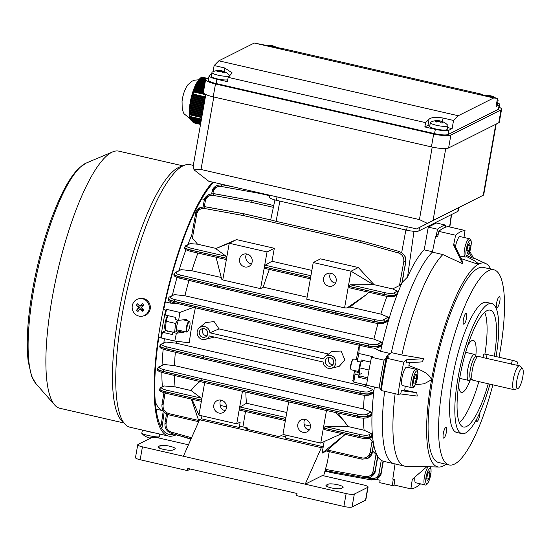 <?xml version="1.0" encoding="UTF-8"?>
<svg xmlns="http://www.w3.org/2000/svg" width="550" height="550" viewBox="0 0 550 550"><rect width="100%" height="100%" fill="white"/><g stroke="black" fill="none" stroke-linecap="round" stroke-linejoin="round"><path stroke-width="0.82" d="M163.164 410.754L163.24 410.774A111.217 27.624 -77.1 0 1 163.164 410.754A111.217 27.624 -77.1 0 1 155.244 401.562A111.217 27.624 -77.1 0 0 163.164 410.754L156.049 409.124M163.267 410.816L161.205 425.033A125.675 31.219 102.9 0 0 162.387 425.019M159.919 424.737L161.205 425.033M200.977 121.859L190.286 119.185L201.018 121.646M200.516 124.472L193.524 122.623L200.558 124.238M200.599 124.018L192.699 121.983L200.633 123.805M200.674 123.592L192.026 121.378L200.709 123.372M200.75 123.159L191.476 120.808L200.791 122.939M191.379 119.9L191.476 120.808M200.826 122.726L191.015 120.251L200.867 122.512M190.946 119.35L191.015 120.251M200.901 122.292L190.616 119.708L200.942 122.079M190.568 118.896L190.616 119.708M205.837 79.207L200.523 77.983L201.651 77.124M205.487 80.431L199.43 79.042L199.952 78.506L205.597 79.805M205.267 81.689L198.495 80.135L198.942 79.585L205.377 81.063L198.969 79.592L199.43 79.042L198.976 79.578M205.04 82.947L197.677 81.256L198.069 80.692L205.15 82.314M196.989 82.39L197.299 81.826L204.93 83.573L197.347 81.819L196.948 82.397L204.82 84.205M204.6 85.463L196.288 83.552L196.604 82.974L204.71 84.831M204.38 86.714L195.683 84.721L195.979 84.136L204.49 86.089L196.027 84.074A20.371 5.06 102.9 0 0 195.992 84.143L196.034 84.129M204.153 87.972L195.14 85.91L195.408 85.312L204.263 87.347M203.933 89.231L194.666 87.106L194.893 86.508L204.043 88.605M194.452 87.711L203.823 89.863L194.356 87.67L194.267 88.323L203.713 90.489M203.493 91.747L193.964 89.561L194.102 88.942L203.603 91.114M205.274 97.508L192.844 94.655L193.786 91.486L204.799 94.009M204.978 99.199L192.074 96.236L192.431 95.439L205.123 98.354M204.676 100.884L191.455 97.852L191.744 97.041L204.827 100.038M204.38 102.575L190.96 99.495L191.194 98.67L204.531 101.729M204.084 104.259L190.548 101.159L190.747 100.327L204.229 103.421M203.782 105.951L190.211 102.836L190.369 101.998L203.933 105.105M203.486 107.642L189.929 104.527L190.059 103.682L203.637 106.796M203.191 109.326L189.709 106.233L189.812 105.38L203.335 108.488M202.888 111.017L189.551 107.958L189.619 107.092L203.039 110.172M202.593 112.709L189.468 109.698L189.496 108.824L202.744 111.863M202.297 114.393L189.489 111.458L189.461 110.571L202.441 113.547M201.438 119.274L189.846 116.614L189.784 114.159L201.85 116.93M201.362 119.708L189.661 117.019L201.396 119.488M201.286 120.134L189.626 117.239L201.321 119.921M189.537 116.779L189.716 117.934L201.245 120.354M189.716 117.934L201.204 120.567M201.128 121L189.798 118.174L201.169 120.787M201.053 121.433L190.004 118.669L201.094 121.213M201.994 116.084L189.64 113.252L189.544 112.351L202.146 115.239M203.589 93.081L193.799 90.833L193.861 90.193L203.376 92.373M200.317 78.162L201.706 77.062L207.371 78.361M189.53 116.909C188.822 114.613 189.152 109.216 190.52 100.719A20.02 4.971 -77.1 0 1 191.558 96.195A20.02 4.971 -77.1 0 1 194.226 88M190.238 118.415L190.286 119.185M189.949 117.782L190.004 118.669L183.906 113.651L182.215 109.347L182.05 101.159L182.875 96.504L184.119 92.125L186.202 87.326L188.038 84.569L192.273 81.077L194.583 80.176L198.763 79.798M189.716 117.274L189.798 118.174M189.633 117.466L189.482 116.545L189.633 117.466M189.661 117.019L189.441 116.084L189.626 117.239M189.846 116.614L189.537 115.658L189.729 116.813M189.64 113.252L189.784 114.159M189.489 111.458L189.544 112.351M189.468 109.698L189.461 110.571M189.551 107.958L189.496 108.824M189.709 106.233L189.667 105.978A20.371 5.06 102.9 0 0 189.661 106.033L189.619 107.092M189.929 104.527L189.894 104.308A20.371 5.06 102.9 0 0 189.778 105.146L189.812 105.38M190.211 102.836L190.176 102.603A20.371 5.06 102.9 0 0 190.032 103.462L190.059 103.682M190.548 101.159L190.341 101.688A20.371 5.06 102.9 0 0 190.327 101.743L190.369 101.998M190.96 99.495L190.747 100.327M191.455 97.852L191.194 98.67M192.074 96.236L191.744 97.041M192.844 94.655L192.548 94.339L192.431 95.439M193.799 90.833L193.242 91.994L193.786 91.486M193.964 89.561L193.414 90.729L193.861 90.193M194.267 88.323L194.102 88.942M194.666 87.106L194.356 87.67M194.597 87.072L194.858 86.474A20.371 5.06 102.9 0 0 194.844 86.515L194.597 87.072L194.893 86.508M195.683 84.721L195.442 85.216L195.683 84.721M195.738 84.631L195.979 84.136L195.738 84.631M196.288 83.552L196.027 84.074L196.288 83.552M196.322 83.538L196.604 82.974L196.322 83.538M204.71 84.817L196.646 82.968L196.948 82.397L196.343 83.511M197.677 81.256L197.347 81.819L197.677 81.256M197.718 81.249L198.11 80.685L205.157 82.301M198.495 80.135L198.11 80.685L198.495 80.135M198.529 80.128L198.942 79.585L198.529 80.128M199.458 79.035L199.952 78.506L199.458 79.035M205.597 79.784L199.98 78.499L200.523 77.983L199.966 78.513M189.564 106.838L203.081 109.931M189.778 105.146L189.908 104.445M189.798 105.132L203.376 108.247M190.032 103.462L190.183 102.713M190.066 103.434L203.679 106.556M203.974 104.871L190.341 101.688M189.489 113.843L201.891 116.689M189.344 112.056L202.187 114.998M189.331 110.296L202.489 113.314M189.413 108.556L202.785 111.623M190.678 100.059L204.27 103.18M191.091 98.395L204.572 101.489M191.579 96.752L204.868 99.804M192.191 95.136L205.164 98.113M194.858 86.481L204.05 88.584M195.442 85.305L204.27 87.326M193.311 91.355L204.751 93.981M193.552 90.104L203.383 92.359M193.909 88.88L203.603 91.101M178.386 331.87A8.064 2.001 -77.1 0 1 177.244 323.902A8.064 2.001 -77.1 0 1 178.358 320.272M167.716 331.327L165.309 330.392L166.176 321.276L175.526 323.421L174.659 332.537M173.271 332.221L165.296 330.433L164.89 328.776A8.064 2.001 -77.1 0 1 165.488 321.2A8.064 2.001 -77.1 0 1 167.537 315.556M177.65 320.107L175.526 323.421M166.176 321.276L167.729 315.597M351.058 369.579L350.762 369.071A5.115 1.272 -77.1 0 1 350.769 364.877A5.115 1.272 -77.1 0 1 352.44 360.037A5.115 1.272 -77.1 0 1 352.969 359.432L353.457 359.102A5.562 1.382 102.9 0 0 352.88 359.755A5.562 1.382 102.9 0 0 351.072 365.021A5.562 1.382 102.9 0 0 351.058 369.579A5.562 1.382 102.9 0 0 351.361 369.841L358.765 371.539M411.764 387.688L402.572 385.584A9.453 2.351 -77.1 0 1 401.878 378.565A9.453 2.351 -77.1 0 1 405.158 368.438A9.453 2.351 -77.1 0 1 406.801 367.152L415.986 369.263A9.453 2.351 -77.1 0 0 414.342 370.549A9.453 2.351 -77.1 0 0 411.07 380.669A9.453 2.351 -77.1 0 0 411.764 387.688C412.796 387.977 413.751 387.413 414.638 385.997C417.718 380.951 419.499 368.913 415.986 369.263M416.508 378.709L414.934 383.089L413.614 383.158L413.868 378.847L415.442 374.467L416.763 374.399L416.508 378.709L414.116 378.159M357.184 359.769L353.849 358.999A5.562 1.382 102.9 0 0 353.457 359.102M413.634 382.786L414.934 383.089M436.116 120.663A14.424 8.869 91.1 0 1 436.226 120.649A14.458 14.458 0 0 0 430.732 122.141A8.896 1.732 10 0 0 430.368 122.526L429.715 126.225A8.896 1.732 10 0 0 431.461 127.641A8.896 1.732 10 0 0 441.107 129.896A8.896 1.732 10 0 0 447.239 129.319L447.893 125.613A8.896 1.732 10 0 0 447.679 125.132A14.458 14.458 0 0 0 443.128 121.894A14.149 8.91 -50.3 0 0 442.468 121.646A14.424 11.027 113.6 0 0 441.554 121.296A14.424 11.027 113.6 0 0 439.835 120.938A14.424 8.869 -88.9 0 0 438.707 120.698A14.424 8.869 -88.9 0 0 437.656 120.691A14.149 10.739 66.5 0 0 436.879 120.642A14.149 10.739 66.5 0 0 436.693 120.642M430.368 122.526A8.896 1.732 10 0 0 432.114 123.936A8.896 1.732 10 0 0 444.386 126.369A8.896 1.732 10 0 0 447.893 125.613M436.226 120.649A14.424 8.869 91.1 0 1 438.288 120.911A14.424 11.027 113.6 0 0 435.428 121.509A14.149 6.153 58.5 0 1 436.583 122.017A14.424 11.027 -66.4 0 1 439.443 121.412A14.424 8.869 91.1 0 1 441.389 122.966A14.149 7.989 -31.1 0 1 442.179 122.959A14.149 7.989 -31.1 0 1 442.936 122.994A14.424 8.869 -88.9 0 0 440.99 121.447A14.424 11.027 -66.4 0 1 443.623 122.148A14.149 8.91 -50.3 0 0 443.128 121.894M440.818 122.409L440.99 121.447M438.171 121.578L438.288 120.911M439.718 121.578L439.835 120.938M496.368 104.727A8.896 1.732 10 0 0 497.441 104.122L498.094 100.423A8.896 1.732 10 0 0 497.881 99.935A14.458 14.458 0 0 0 497.31 99.364M497.021 101.021A8.896 1.732 10 0 0 498.094 100.423M492.635 97.309A14.424 8.869 -88.9 0 0 491.191 96.25A14.424 11.027 -66.4 0 1 493.824 96.958A14.149 8.91 -50.3 0 0 493.329 96.704A14.149 8.91 -50.3 0 0 492.669 96.449A14.424 11.027 113.6 0 0 491.762 96.099A14.424 11.027 113.6 0 0 490.036 95.741A14.424 8.869 -88.9 0 0 488.909 95.507A14.424 8.869 -88.9 0 0 487.864 95.494A14.149 10.739 66.5 0 0 487.087 95.446A14.149 10.739 66.5 0 0 486.894 95.446M488.51 96.36A14.424 11.027 -66.4 0 1 489.651 96.223A14.424 8.869 91.1 0 1 490.566 96.834M486.317 95.466A14.424 8.869 91.1 0 1 486.427 95.459A14.424 8.869 91.1 0 1 488.489 95.714A14.424 11.027 113.6 0 0 486.805 95.968M491.067 96.944L491.191 96.25M488.386 96.333L488.489 95.714M489.926 96.381L490.036 95.741M274.168 47.156A14.424 8.869 -88.9 0 0 272.779 46.152A14.424 11.027 -66.4 0 1 275.413 46.853A14.149 8.91 -50.3 0 0 274.918 46.606A14.149 8.91 -50.3 0 0 274.257 46.351A14.424 11.027 113.6 0 0 273.343 46.001A14.424 11.027 113.6 0 0 271.624 45.643A14.424 8.869 -88.9 0 0 270.497 45.409A14.424 8.869 -88.9 0 0 269.445 45.396A14.149 10.739 66.5 0 0 268.668 45.347A14.149 10.739 66.5 0 0 268.482 45.347M270.105 46.262A14.424 11.027 -66.4 0 1 271.232 46.124A14.424 8.869 91.1 0 1 272.126 46.709M267.905 45.368A14.424 8.869 91.1 0 1 268.015 45.361A14.424 8.869 91.1 0 1 270.077 45.616A14.424 11.027 113.6 0 0 268.393 45.87M272.663 46.826L272.779 46.152M269.974 46.227L270.077 45.616M271.507 46.282L271.624 45.643M455.421 246.812A9.453 2.351 -77.1 0 1 460.137 236.583L469.329 238.693A9.453 2.351 -77.1 0 0 466.187 243.121A9.453 2.351 -77.1 0 0 464.131 252.629A9.453 2.351 -77.1 0 0 465.101 257.118L459.793 255.901M467.466 253.22L466.854 250.772L467.913 245.761L469.583 243.196L470.202 245.644L469.143 250.656L467.466 253.22M468.277 245.197L470.202 245.644M466.984 250.161L469.143 250.656M153.663 432.651A8.896 0.969 -168.7 0 1 153.416 432.609A8.896 0.969 -168.7 0 1 144.843 430.629M159.775 434.053L159.239 436.714A8.896 0.969 -168.7 0 1 159.129 436.831A8.896 0.969 -168.7 0 1 152.666 436.349A8.896 0.969 -168.7 0 1 142.058 433.544A8.896 0.969 -168.7 0 1 141.852 433.373A8.896 0.969 -168.7 0 1 141.79 433.221L142.422 430.072M150.583 437.848A14.424 3.836 -80.4 0 0 150.624 437.896A14.424 13.819 122.7 0 0 150.961 437.924M151.023 437.938A14.149 12.499 -139 0 1 150.212 437.766A14.424 3.836 99.6 0 1 149.339 437.91A14.424 3.836 99.6 0 1 149.243 437.882A14.424 13.819 -57.3 0 1 148.026 437.525A14.424 13.819 -57.3 0 1 146.059 436.666A14.149 4.029 130.8 0 1 145.874 436.583A14.149 4.029 130.8 0 1 145.798 436.542M285.959 435.112L285.436 438.061L323.242 446.731L322.101 453.179L326.487 450.979L345.242 434.376M239.539 410.107A1.554 0.385 -77.1 0 1 239.47 410.114A1.554 0.385 -77.1 0 1 239.374 408.815L236.727 423.823L240.178 422.091L239.236 427.46L201.431 418.791L199.547 419.739L183.391 456.246L142.436 446.854L140.161 459.745A6.676 1.299 -170 0 1 135.472 457.641L137.748 444.751A6.676 1.299 10 0 0 142.436 446.854M285.67 436.734L281.016 435.669L279.139 436.618L245.534 428.911L247.417 427.962L247.184 429.289M343.874 506.467L346.149 493.577A6.676 1.299 10 0 0 354.331 494.079L352.055 506.969A6.676 1.299 -170 0 1 343.874 506.467L296.622 495.632L297 493.481L187.791 468.435L187.413 470.58L140.161 459.745M346.149 493.577L183.391 456.246M187.413 470.58L190.472 469.047M354.331 494.079L367.819 487.307A6.676 1.299 10 0 0 368.094 487.025A6.676 1.299 10 0 0 363.406 484.921L322.451 475.523L305.195 484.186L321.358 447.679L199.547 419.739M368.094 487.025L365.819 499.916A6.676 1.299 -170 0 1 365.551 500.197L367.819 487.307M352.055 506.969L365.551 500.197M329.237 451.639L327.36 462.289L323.647 475.798M239.236 427.46L241.113 426.518L247.417 427.962M323.242 446.731L321.358 447.679M137.748 444.751A6.676 1.299 10 0 1 138.016 444.462L151.511 437.69A6.676 1.299 10 0 1 159.692 438.192L188.458 444.792M342.863 487.547L340.979 488.496A7.783 1.519 -170 0 1 332.393 488.118A7.783 1.519 -170 0 1 325.964 485.457A7.783 1.519 -170 0 1 326.281 485.121L328.164 484.179A7.783 1.519 -170 0 1 336.751 484.557A7.783 1.519 -170 0 1 343.179 487.217A7.783 1.519 -170 0 1 342.863 487.547M158.269 446.586L160.153 445.638A7.783 1.519 -170 0 1 168.74 446.016A7.783 1.519 -170 0 1 175.168 448.676A7.783 1.519 -170 0 1 174.852 449.013L172.968 449.955A7.783 1.519 -170 0 1 164.381 449.577A7.783 1.519 -170 0 1 157.953 446.916A7.783 1.519 -170 0 1 158.269 446.586L158.139 447.342M429.942 124.946A11.124 2.166 10 0 0 427.976 125.366L424.841 126.94L425.597 122.643L228.181 77.358L227.425 81.661L216.927 79.248A11.124 2.166 -170 0 1 209.11 75.742A11.124 2.166 -170 0 1 209.564 75.267L211.64 74.222M447.549 127.559L452.114 128.611L453.551 120.464L458.246 115.741L493.701 97.948L497.482 98.416L496.045 106.562L499.18 104.988A11.124 2.166 10 0 0 499.634 104.514A11.124 2.166 10 0 0 497.668 102.843M452.114 128.611L448.979 130.185A11.124 2.166 -170 0 1 435.339 129.346L424.841 126.94M209.11 75.742L208.354 80.039A11.124 2.166 10 0 0 216.171 83.545L434.582 133.643A11.124 2.166 10 0 0 448.223 134.482L498.424 109.285A11.124 2.166 10 0 0 498.877 108.811L499.634 104.514M497.482 98.416L486.977 96.009L479.277 93.947L482.075 94.297L284.659 49.019L254.286 43.031L218.831 60.823L214.136 65.546L213.049 71.706M482.075 94.297L481.979 94.82M493.701 97.948L254.286 43.031M458.246 115.741L218.831 60.823M208.773 77.66L206.209 78.946A14.011 2.729 10 0 0 205.638 79.544A14.011 2.729 10 0 0 215.49 83.964L433.689 134.014A14.011 2.729 10 0 0 450.876 135.066L501.016 109.904A14.011 2.729 10 0 0 501.586 109.299A14.011 2.729 10 0 0 499.152 107.223M205.638 79.544L203.369 92.441A14.011 2.729 10 0 0 213.214 96.855L431.42 146.905A14.011 2.729 10 0 0 448.601 147.957L498.74 122.794A14.011 2.729 10 0 0 499.311 122.196L501.586 109.299M425.597 122.643L429.076 119.144C431.839 117.184 436.494 116.82 443.053 118.051L453.551 120.464M214.136 65.546L224.641 67.953L232.196 72.896L228.181 77.358M359.274 374.632L359.783 367.881L360.931 362.044M367.703 377.781L359.618 375.932M369.029 369.999L359.783 367.881M360.649 362.086A8.064 2.001 102.9 0 0 358.944 373.285M445.748 148.507L433.063 220.426L416.611 228.917L483.67 195.03L496.183 124.08M416.611 228.917L208.697 181.225L194.061 169.847L201.011 169.489L419.43 219.587L427.329 223.348M433.063 220.426L483.264 195.229L495.777 124.279M205.803 94.517L193.146 166.265L194.061 169.847M458.762 207.762L458.198 210.973A10.01 1.952 -170 0 1 457.786 211.399L418.88 230.924A10.01 1.952 -170 0 1 406.608 230.175L276.396 200.31A10.01 1.952 -170 0 1 269.363 197.154L269.706 195.222M187.144 326.446A5.115 1.272 102.9 0 0 187.584 331.643A5.115 1.272 102.9 0 0 189.606 327.058A5.115 1.272 102.9 0 0 189.798 322.004A5.115 1.272 102.9 0 0 187.144 326.446M187.584 331.643L187.096 331.973A5.562 1.382 -77.1 0 1 186.711 332.076A5.562 1.382 -77.1 0 1 186.615 326.322A5.562 1.382 -77.1 0 1 189.2 321.234A5.562 1.382 -77.1 0 1 189.502 321.496L189.798 322.004M142.512 316.154L143.529 315.947A8.896 8.566 -101.5 0 0 147.455 300.678A8.896 8.566 -101.5 0 0 139.975 298.512L138.958 298.719A8.896 8.566 -101.5 0 0 135.032 313.981A8.896 8.566 -101.5 0 0 147.139 313.438A8.896 8.566 -101.5 0 0 138.958 298.719M142.704 311.293A14.149 4.84 -53.6 0 0 143.337 310.592A14.149 4.84 -53.6 0 0 143.963 309.856A14.424 3.149 -138.9 0 1 141.267 307.539A14.424 2.317 -46.9 0 1 143.681 304.934A14.149 4.132 -134 0 0 142.271 303.614A14.424 2.317 133.1 0 0 139.858 306.219A14.424 3.149 -138.9 0 1 137.528 303.827A14.149 8.779 141.2 0 0 136.881 304.542A14.149 8.779 141.2 0 0 136.276 305.271A14.424 3.149 41.1 0 0 138.607 307.656A14.424 2.317 133.1 0 0 136.551 310.186A14.149 9.481 34.7 0 0 137.961 311.506A14.424 2.317 -46.9 0 1 140.016 308.976A14.424 3.149 41.1 0 0 142.704 311.293L142.182 309.753L141.123 308.756L140.016 308.976M139.679 309.375L138.765 308.516L139.714 307.436L138.607 307.656M139.714 307.436L136.276 305.271M138.648 306.439L139.308 305.676M142.271 303.614L140.965 305.993L139.858 306.219M141.914 304.906L142.863 305.8M142.876 308.956L142.182 309.753M138.765 308.516L136.551 310.186M217.704 70.565A14.424 8.869 91.1 0 1 217.807 70.551A14.458 14.458 0 0 0 212.321 72.043A8.896 1.732 10 0 0 211.956 72.428L211.303 76.127A8.896 1.732 10 0 0 213.049 77.543A8.896 1.732 10 0 0 227.748 79.826M211.956 72.428A8.896 1.732 10 0 0 213.702 73.838A8.896 1.732 10 0 0 225.974 76.271A8.896 1.732 10 0 0 229.481 75.515A8.896 1.732 10 0 0 229.268 75.034A14.458 14.458 0 0 0 224.709 71.796A14.149 8.91 -50.3 0 0 224.056 71.548A14.424 11.027 113.6 0 0 223.142 71.198A14.424 11.027 113.6 0 0 221.423 70.84A14.424 8.869 -88.9 0 0 220.289 70.599A14.424 8.869 -88.9 0 0 219.244 70.593A14.149 10.739 66.5 0 0 218.467 70.544A14.149 10.739 66.5 0 0 218.281 70.544M217.807 70.551A14.424 8.869 91.1 0 1 219.876 70.812A14.424 11.027 113.6 0 0 217.009 71.411A14.149 6.153 58.5 0 1 218.171 71.912A14.424 11.027 -66.4 0 1 221.031 71.314A14.424 8.869 91.1 0 1 222.977 72.868A14.149 7.989 -31.1 0 1 223.768 72.861A14.149 7.989 -31.1 0 1 224.524 72.896A14.424 8.869 -88.9 0 0 222.578 71.349A14.424 11.027 -66.4 0 1 225.211 72.05A14.149 8.91 -50.3 0 0 224.709 71.796M222.406 72.311L222.578 71.349M219.759 71.479L219.876 70.812M221.306 71.479L221.423 70.84M482.941 357.445L483.801 354.207A4.448 0.571 14.8 0 1 487.163 354.53L512.366 360.305A4.448 0.571 14.8 0 1 517.502 362.092A4.448 0.571 14.8 0 1 517.605 362.264L516.821 365.221M522.466 368.582A10.306 2.558 102.9 0 0 517.688 376.564A10.306 2.558 102.9 0 0 517.234 388.348A10.306 2.558 102.9 0 0 517.942 388.486A10.306 2.558 102.9 0 0 522.349 379.039A10.306 2.558 102.9 0 0 522.5 368.61A10.306 2.558 102.9 0 0 522.466 368.582M519.881 366.087A12.238 3.039 102.9 0 0 519.846 366.053A12.238 3.039 102.9 0 0 519.805 366.011A12.238 3.039 102.9 0 0 519.434 365.819A12.238 3.039 102.9 0 0 513.927 376.269A12.238 3.039 102.9 0 0 513.597 389.469A12.238 3.039 102.9 0 0 513.968 389.668A12.238 3.039 102.9 0 0 514.436 389.634L517.942 388.486M482.941 357.459L478.486 356.421A12.238 3.039 102.9 0 0 478.273 356.407A12.238 3.039 102.9 0 0 472.876 367.283A12.238 3.039 102.9 0 0 472.643 380.078A12.238 3.039 102.9 0 0 472.814 380.194A12.238 3.039 102.9 0 0 473.014 380.27L513.968 389.668M467.672 345.702A26.696 6.628 -77.1 0 1 473.316 340.402A26.696 6.628 -77.1 0 1 475.757 356.482A13.344 3.314 102.9 0 0 474.932 354.592A13.344 3.314 102.9 0 0 474.533 354.379A13.344 3.314 102.9 0 0 468.524 365.777A13.344 3.314 102.9 0 0 468.16 380.181A13.344 3.314 102.9 0 0 468.566 380.394A13.344 3.314 102.9 0 0 470.573 379.026A13.296 3.3 102.9 0 1 468.174 380.132A13.296 3.3 102.9 0 1 468.751 364.932A13.296 3.3 102.9 0 1 474.925 354.64A13.296 3.3 102.9 0 1 475.723 356.476M483.051 357.582L519.434 365.819M309.423 429.77L308.303 429.632C305.972 428.986 304.652 427.343 304.356 424.689A6.676 6.332 -116.6 0 1 304.081 421.272A6.676 6.332 -116.6 0 1 304.755 419.327M225.417 410.506L224.297 410.362C221.966 409.723 220.646 408.072 220.351 405.419A6.676 6.332 -116.6 0 1 220.076 402.002A6.676 6.332 -116.6 0 1 220.749 400.056M297.804 424.421A6.676 6.332 -116.6 0 0 300.327 431.028A6.676 6.332 -116.6 0 0 307.099 431.826A6.676 6.332 -116.6 0 0 310.406 427.309A6.676 6.332 -116.6 0 0 307.883 420.702A6.676 6.332 -116.6 0 0 301.111 419.897A6.676 6.332 -116.6 0 0 297.804 424.421M213.799 405.151A6.676 6.332 -116.6 0 0 216.322 411.757A6.676 6.332 -116.6 0 0 223.094 412.562A6.676 6.332 -116.6 0 0 226.401 408.038A6.676 6.332 -116.6 0 0 223.877 401.431A6.676 6.332 -116.6 0 0 217.106 400.634A6.676 6.332 -116.6 0 0 213.799 405.151M323.572 278.314A6.676 6.332 -116.6 0 0 326.088 284.921A6.676 6.332 -116.6 0 0 332.86 285.718A6.676 6.332 -116.6 0 0 336.167 281.201A6.676 6.332 -116.6 0 0 333.651 274.594A6.676 6.332 -116.6 0 0 326.879 273.79A6.676 6.332 -116.6 0 0 323.572 278.314M330.516 273.219A6.676 6.332 -116.6 0 0 329.842 275.165A6.676 6.332 -116.6 0 0 335.5 283.147M239.566 259.043A6.676 6.332 -116.6 0 0 242.083 265.65A6.676 6.332 -116.6 0 0 248.854 266.454A6.676 6.332 -116.6 0 0 252.161 261.931A6.676 6.332 -116.6 0 0 249.645 255.324A6.676 6.332 -116.6 0 0 242.873 254.526A6.676 6.332 -116.6 0 0 239.566 259.043M246.51 253.949A6.676 6.332 -116.6 0 0 245.836 255.894A6.676 6.332 -116.6 0 0 251.494 263.876M325.318 360.917A4.448 4.221 -116.6 0 0 331.512 365.853A4.448 4.221 -116.6 0 0 332.035 358.435A4.448 4.221 -116.6 0 0 325.318 360.917M329.271 357.479A4.448 4.221 -116.6 0 0 332.901 364.705M199.313 332.014A4.448 4.221 -116.6 0 0 205.508 336.951A4.448 4.221 -116.6 0 0 206.03 329.532A4.448 4.221 -116.6 0 0 199.313 332.014M203.266 328.57A4.448 4.221 -116.6 0 0 206.896 335.803M366.575 385.055L353.801 382.126L352.688 380.366L353.134 379.919A105.105 26.104 -77.1 0 1 354.461 370.556M331.251 368.308L339.185 366.348L344.919 360.023L341.076 351.024L331.684 351.484L325.401 356.647A6.676 6.332 -116.6 0 0 323.675 358.923L209.901 332.826A6.676 6.332 -116.6 0 0 206.023 327.016A6.676 6.332 -116.6 0 0 199.396 327.745A6.676 6.332 -116.6 0 0 197.849 335.816A6.676 6.332 -116.6 0 0 205.246 339.405A6.676 6.332 -116.6 0 0 209.351 335.933L323.132 362.031A6.676 6.332 -116.6 0 0 331.251 368.308A6.676 6.332 -116.6 0 0 335.177 359.04A6.676 6.332 -116.6 0 0 325.401 356.647M205.246 339.405L214.308 337.067M165.639 330.639L162.408 332.262L161.397 337.989L174.797 341.069L189.269 342.788A105.105 26.104 -77.1 0 1 189.324 342.341A105.105 26.104 -77.1 0 1 191.984 324.94A105.105 26.104 -77.1 0 1 195.394 307.766M372.776 389.503L373.828 391.435L370.315 393.442C368.356 394.164 364.842 394.027 359.762 393.023L321.083 384.574L321.716 382.841L360.388 391.291C364.581 392.116 367.482 392.219 369.098 391.607L372.776 389.503L365.276 386.554L176.261 343.2A105.105 26.104 -77.1 0 1 176.495 341.268M365.276 386.554A105.105 26.104 -77.1 0 1 365.482 384.808M161.397 337.989L160.738 337.996A133.464 33.151 -77.1 0 1 162.979 324.136A133.464 33.151 -77.1 0 1 165.667 310.062L163.267 309.512M160.738 337.996L158.331 337.439M188.114 320.987L186.45 319.461L178.661 320.341L175.141 319.536L175.519 317.384L165.44 315.074L166.451 309.341L165.667 310.062M403.288 276.347L402.132 282.459A111.217 27.624 -77.1 0 0 401.844 283.126L399.479 285.546L403.803 261.594C404.154 257.366 402.373 254.492 398.468 252.979L360.635 242.447L243.1 215.49L204.627 208.512C200.502 208.189 197.869 210.045 196.728 214.094L192.404 238.047L197.519 244.179L190.128 243.623L186.752 245.561C185.928 246.393 187.536 247.321 191.586 248.359L226.16 256.286L215.731 248.621L216.102 248.442L197.519 244.179M432.458 251.756L424.201 249.858C418.715 255.317 413.16 264.378 407.536 277.049L402.132 282.459M273.254 220.543A7.439 1.451 -170 0 1 273.171 220.516L243.794 213.785L273.254 220.543A7.439 1.451 -170 0 0 276.107 221.347L361.13 240.852L399.011 251.405L401.665 252.663L404.752 255.771L405.756 258.005L405.831 261.518M193.662 307.354L179.85 312.414L166.451 309.341M177.265 303.442L170.589 303.119L165.337 301.909M175.154 331.279L172.865 332.427L176.385 333.231L183.425 332.324L184.951 331.671M178.661 320.341L179.85 312.414M174.797 341.069L176.385 333.231M162.408 332.262L172.487 334.572L172.865 332.427M164.161 412.019L161.892 428.629M176.076 434.933A133.464 33.151 -77.1 0 1 173.958 435.449L174.137 434.129M201.733 198.832L204.483 199.458M188.877 342.788L189.324 342.341L188.451 342.691M170.589 303.119A111.217 27.624 -77.1 0 1 170.899 301.723M172.384 295.261A111.217 27.624 -77.1 0 1 177.018 277.399M179.073 270.353A111.217 27.624 -77.1 0 1 185.934 249.755M187.949 244.434A111.217 27.624 -77.1 0 1 191.744 235.153M163.508 395.416A111.217 27.624 -77.1 0 1 163.034 392.446M162.374 386.513A111.217 27.624 -77.1 0 1 161.886 372.433M162.064 365.056A111.217 27.624 -77.1 0 1 163.178 349.216M163.893 342.602A111.217 27.624 -77.1 0 1 164.374 338.676M162.03 344.107A1.554 1.471 -119.8 0 0 160.999 344.259L165.701 342.004L162.03 344.107C161.198 344.905 162.704 345.806 166.547 346.83L204.174 355.884A1.554 0.454 103.5 0 0 203.411 357.582L165.784 348.535C161.129 347.298 159.301 346.211 160.304 345.269M176.261 343.2L165.701 342.004M356.324 359.569A105.105 26.104 -77.1 0 1 359.226 345.235M328.584 354.035L219.017 328.9L214.108 321.578L205.673 322.582L199.396 327.745M353.801 382.126L354.998 374.199L354.908 370.659M356.716 359.659L357.094 358.607L357.273 361.309L358.854 353.478L359.418 344.712M358.854 353.478L372.261 356.551L371.477 357.273A133.464 33.151 -77.1 0 0 366.554 385.199L379.149 388.094L380.909 388.087M371.477 357.273L384.079 360.161A133.464 33.151 102.9 0 0 379.149 388.094M386.176 358.229L384.079 360.161M374.034 348.061L380.6 351.285L390.225 353.492M357.273 361.309L360.793 362.12L363.846 360.58M354.998 374.199L358.518 375.011L361.969 373.278M360.284 376.083L358.139 377.156L367.455 379.294M358.139 377.156L358.518 375.011M360.793 362.12L361.171 359.968L370.507 362.113M393.236 479.222L392.37 485.547L379.768 482.659L380.098 480.246L376.269 479.366M392.37 485.547A133.464 33.151 102.9 0 0 394.364 485.072M395.326 463.911A111.217 27.624 -77.1 0 1 394.178 463.746L383.68 461.34A111.217 27.624 -77.1 0 1 383.295 461.237A111.217 27.624 -77.1 0 1 383.034 461.154A111.217 27.624 -77.1 0 1 380.132 459.381A111.217 27.624 -77.1 0 1 377.836 456.514A111.217 27.624 -77.1 0 1 377.623 456.163A111.217 27.624 -77.1 0 1 373.67 444.373A111.217 27.624 -77.1 0 1 373.546 443.733A111.217 27.624 -77.1 0 1 372.501 436.026A111.217 27.624 -77.1 0 1 372.433 435.263A111.217 27.624 -77.1 0 1 372.02 414.803A111.217 27.624 -77.1 0 1 372.054 413.861A111.217 27.624 -77.1 0 1 373.711 392.411A111.217 27.624 -77.1 0 1 373.828 391.435A111.217 27.624 -77.1 0 1 374.371 386.994M394.178 463.746A111.217 27.624 -77.1 0 1 384.629 391.297A111.217 27.624 -77.1 0 0 394.178 463.746L404.683 466.152A111.217 27.624 -77.1 0 1 395.134 393.711M424.201 249.858L428.285 227.102L437.566 229.226L436.123 235.971M428.285 227.102L436.446 223.004L445.72 225.136A133.464 33.151 102.9 0 0 437.566 229.226M445.438 227.232L445.72 225.136M310.509 426.099L304.356 424.689M226.504 406.828L220.351 405.419M327.113 470.903A1.554 0.399 -79.7 0 1 327.037 470.917A1.554 0.399 -79.7 0 1 326.872 469.631L365.324 476.616C369.442 476.946 372.047 475.097 373.147 471.068L376.007 454.341L372.515 450.924M327.429 449.989L362.01 457.916C366.266 458.425 368.974 456.603 370.136 452.444L372.068 441.079L369.497 438.041M239.374 408.815L285.581 419.416L282.934 434.424L320.732 443.094L341.839 433.599M245.52 411.503L242.901 426.924M165.756 393.209L165 393.58L163.068 404.944C162.779 409.31 164.691 412.191 168.795 413.6L198.653 420.447M236.727 423.823L198.928 415.154L192.026 399.231M311.857 270.401L271.982 261.257L274.326 248.277L236.521 239.607L216.102 248.442M373.766 284.873L351.044 271.198L313.239 262.529L320.526 258.871L358.332 267.541L351.044 271.198L348.397 286.206L350.219 284.749L374.062 284.673L358.332 267.541M350.219 284.749L384.794 292.676C389.104 293.556 392.116 293.686 393.828 293.061L397.203 291.115L392.645 288.936L374.062 284.673M392.645 288.936L399.479 285.546M216.047 257.201L221.671 279.173L222.764 279.964L260.569 288.64L263.251 287.127A105.105 26.104 -77.1 0 1 269.328 269.424M221.21 277.489L191.847 270.751L181.087 269.651L176.131 272.436C175.306 273.212 176.818 274.113 180.654 275.131L218.281 284.178A1.554 0.454 103.5 0 0 217.518 285.876L179.891 276.836C175.237 275.598 173.408 274.519 174.405 273.597M388.163 317.144L388.864 319.268L384.422 321.771C382.463 322.472 378.95 322.327 373.869 321.324L335.191 312.868L335.823 311.135L374.495 319.591C378.689 320.416 381.59 320.526 383.206 319.935L388.163 317.144L380.854 314.105L349.896 307.003L366.011 294.876L368.816 292.243M348.384 286.282L384.086 294.47A1.554 0.385 102.9 0 0 384.175 295.769L349.394 287.794L348.384 286.282L344.575 307.904L347.036 307.931L349.896 307.003M344.575 307.904L306.769 299.234L310.585 277.613L264.378 267.011A1.554 0.385 102.9 0 0 264.468 268.311A1.554 0.385 102.9 0 0 264.543 268.304M307.127 297.192L263.251 287.127M191.847 270.751A105.105 26.104 -77.1 0 1 197.924 253.048M184.951 247.163C183.989 247.926 185.969 248.923 190.877 250.154L226.579 258.342L225.748 259.428L190.967 251.453A1.554 0.385 102.9 0 0 191.036 251.446M274.326 248.277L267.039 251.934L229.233 243.258L226.593 258.266L226.16 256.286M199.849 381.514L194.466 386.203L191.008 390.527L175.093 386.877A105.105 26.104 -77.1 0 1 174.426 375.451M191.008 390.527L201.156 398.097L201.589 400.07L165.887 391.882C160.978 390.624 159.026 389.496 160.029 388.499M175.093 386.877L164.099 385.956L161.755 387.337C160.923 388.183 162.532 389.125 166.574 390.163L201.156 398.097M159.954 388.939C158.991 389.723 160.964 390.727 165.873 391.957L201.575 400.146L200.743 401.232L165.963 393.257A1.554 0.385 102.9 0 0 166.038 393.243M267.039 251.934L264.392 266.936A1.554 0.385 102.9 0 1 265.086 265.217L271.982 261.257M348.191 426.58L325.208 426.553L359.789 434.479C364.1 435.359 367.111 435.476 368.823 434.837L371.168 433.455L364.107 430.231L348.191 426.58L337.865 413.016M364.107 430.231A105.105 26.104 -77.1 0 1 363.426 418.151M320.732 443.094L323.379 428.086L324.39 429.598L359.171 437.573A1.554 0.385 102.9 0 0 359.246 437.566M325.208 426.553L323.393 428.01L326.48 410.499M380.854 314.105A105.105 26.104 -77.1 0 1 386.966 296.312M159.466 366.96A1.554 1.471 -119.5 0 0 158.441 367.104L163.831 364.485L159.466 366.96C158.641 367.744 160.146 368.644 163.989 369.662L201.609 378.716A1.554 0.454 103.5 0 0 200.853 380.414L163.226 371.367C158.572 370.136 156.743 369.05 157.74 368.122M370.906 411.984L372.054 413.861L367.751 416.295C365.798 417.003 362.278 416.859 357.197 415.862L318.526 407.406L319.151 405.673L357.83 414.129C362.017 414.947 364.918 415.058 366.541 414.459L370.906 411.984L363.529 408.973L174.515 365.619L163.831 364.485M174.515 365.619A105.105 26.104 -77.1 0 1 175.34 352.241M363.529 408.973A105.105 26.104 -77.1 0 1 364.382 395.216M380.6 351.285A111.217 27.624 -77.1 0 1 381.982 345.187L381.157 346.266L377.712 347.744A1.554 1.485 66.8 0 0 378.565 346.651L381.982 345.187A111.217 27.624 -77.1 0 1 382.223 344.142A111.217 27.624 -77.1 0 1 388.534 320.361L387.64 321.475L383.494 323.276A1.554 1.485 66.5 0 0 384.347 322.19L388.534 320.361A111.217 27.624 -77.1 0 1 388.864 319.268A111.217 27.624 -77.1 0 1 397.272 294.381L396.241 295.549L394.089 296.436A1.554 1.485 67.6 0 0 394.962 295.336L397.272 294.381A111.217 27.624 -77.1 0 1 397.657 293.391A111.217 27.624 -77.1 0 1 401.844 283.126L405.707 261.731L403.803 261.594M373.711 392.411L373.058 393.422L369.38 395.003A1.554 1.485 66.7 0 0 370.232 393.91L373.711 392.411M176.131 272.436A1.554 1.471 -119.3 0 0 175.113 272.58L181.087 269.651M170.363 296.849A1.554 1.471 -119.7 0 0 169.338 296.993L174.309 294.601L170.363 296.849C169.537 297.639 171.043 298.54 174.879 299.564L212.506 308.612A1.554 0.454 103.5 0 0 211.743 310.317L174.123 301.269C169.462 300.032 167.64 298.946 168.637 298.011M381.384 342.093L382.223 344.142L378.647 346.184C376.695 346.899 373.175 346.754 368.094 345.757L329.423 337.308L330.048 335.576L368.72 344.025C372.914 344.843 375.815 344.953 377.438 344.348L381.384 342.093L373.911 339.13L184.903 295.776L174.309 294.601M184.903 295.776A105.105 26.104 -77.1 0 1 188.959 280.411M373.911 339.13A105.105 26.104 -77.1 0 1 378.056 323.448M161.755 387.337A1.554 1.471 59.6 0 0 160.71 387.489L164.099 385.956M245.829 392.074A105.105 26.104 102.9 0 0 246.496 403.253L240.082 407.021L285.911 417.533M286.798 412.5L246.496 403.253M371.168 433.455L372.433 435.263L370.04 436.666C367.971 437.422 364.327 437.271 359.095 436.198L323.393 428.01M372.02 414.803L371.477 415.759L366.836 417.801A1.554 1.485 66.2 0 0 367.675 416.714L372.02 414.803M376.007 454.341L377.623 456.163L375.059 471.158L370.686 477.166L375.183 471.096L377.822 456.596M367.703 458.521L372.185 452.457L373.67 444.373L372.206 452.327M192.404 238.047L191.702 235.4L195.635 213.62L196.728 214.094M186.752 245.561A1.554 1.471 60.1 0 0 185.721 245.712L190.128 243.623M397.203 291.115L397.657 293.391L395.038 294.896C392.975 295.632 389.324 295.467 384.099 294.394L348.397 286.206M165 393.58L163.536 395.244L161.975 404.429L163.068 404.944M372.068 441.079L373.546 443.733L372.054 452.526L367.689 458.528L362.189 459.168A1.554 0.385 -77.1 0 1 362.106 459.181A1.554 0.385 -77.1 0 1 362.01 457.916M323.379 428.086L359.081 436.274C364.306 437.367 367.936 437.649 369.964 437.112L372.501 436.026L371.504 436.879M423.837 358.648L406.746 359.741L406.278 362.904L422.214 361.879L423.837 358.648L401.844 355.004L391.346 352.598A111.217 27.624 -77.1 0 1 432.376 252.147A111.217 27.624 -77.1 0 0 391.346 352.598L386.547 356.448A126.789 31.494 102.9 0 0 383.274 373.292A126.789 31.494 102.9 0 0 380.669 389.806L381.342 389.957M324.184 441.361L322.101 453.179L326.487 450.979M204.662 382.628L201.589 400.07M201.575 400.146L198.928 415.154M288.668 401.899L285.594 419.341L239.387 408.739A1.554 0.385 -77.1 0 1 240.082 407.021M242.461 391.304L239.387 408.739M226.579 258.342L222.764 279.964M264.378 267.011L260.569 288.64M313.239 262.529L310.599 277.537L264.392 266.936M384.794 292.676A1.554 0.385 -77.1 0 0 384.099 294.394L384.086 294.47C389.311 295.563 392.934 295.852 394.962 295.336L395.038 294.896A1.554 1.471 -119.9 0 0 393.828 293.061M174.329 274.017C173.367 274.773 175.209 275.756 179.871 276.966L217.587 285.897A1.554 0.385 102.9 0 1 218.281 284.178L335.823 311.135A1.554 0.385 102.9 0 0 335.129 312.854L217.587 285.897L373.842 321.461C378.922 322.486 382.422 322.726 384.347 322.19L384.422 321.771A1.554 1.471 -119.3 0 0 383.206 319.935M168.554 298.478C167.585 299.228 169.434 300.204 174.096 301.414L211.812 310.331A1.554 0.385 102.9 0 1 212.506 308.612L330.048 335.576A1.554 0.385 102.9 0 0 329.354 337.294L211.812 310.331L368.067 345.909C373.141 346.933 376.64 347.181 378.565 346.651L378.647 346.184A1.554 1.471 -119.7 0 0 377.438 344.348M160.222 345.744C159.252 346.493 161.102 347.476 165.763 348.679L203.479 357.603A1.554 0.385 102.9 0 1 204.174 355.884L321.716 382.841A1.554 0.385 102.9 0 0 321.021 384.56L203.479 357.603L359.734 393.174C364.808 394.199 368.308 394.446 370.232 393.91L370.315 393.442A1.554 1.471 -119.8 0 0 369.098 391.607M157.664 368.541C156.695 369.304 158.544 370.294 163.199 371.504L200.915 380.435A1.554 0.385 102.9 0 1 201.609 378.716L319.151 405.673A1.554 0.385 102.9 0 0 318.457 407.392L200.915 380.435L357.177 415.993C362.251 417.017 365.75 417.257 367.675 416.714L367.751 416.295A1.554 1.471 -119.5 0 0 366.541 414.459M370.136 452.444L372.247 452.402C372.247 454.438 370.741 456.466 367.73 458.507L362.106 459.181L326.425 451M327.002 470.903A1.554 0.385 -77.1 0 1 326.968 470.903A1.554 1.554 0 0 0 327.037 470.917L365.489 477.895L370.686 477.166L365.571 477.881A1.554 0.399 -79.7 0 1 365.489 477.895A1.554 0.399 -79.7 0 1 365.324 476.616M376.647 479.188L381.123 473.131L383.295 461.237M383.034 461.154L380.985 473.199L376.612 479.201L371.498 479.923A1.554 0.399 -79.7 0 1 371.422 479.937A1.554 0.399 -79.7 0 1 371.25 478.658C375.368 478.988 377.974 477.139 379.074 473.117L381.26 460.274M404.752 255.771L405.707 261.731L405.103 256.341M252.464 200.647A1.554 0.399 100.3 0 0 252.429 200.64A1.554 0.399 100.3 0 0 252.354 200.654L213.895 193.669L208.78 194.384L213.861 193.689L252.333 200.661A1.554 0.399 100.3 0 0 251.701 202.366L213.228 195.394C209.103 195.071 206.47 196.934 205.322 200.984L204.298 206.642M205.322 200.984L204.222 200.516L208.725 194.418L213.978 193.655A1.554 0.399 100.3 0 0 213.895 193.669L213.861 193.689A1.554 0.399 100.3 0 0 213.228 195.394M231.756 186.519L221.774 184.704L216.631 185.433M269.624 195.704L259.572 193.401A1.554 0.385 102.9 0 1 259.683 192.919A1.554 0.399 100.3 0 0 259.572 193.401L221.1 186.429C216.975 186.099 214.335 187.962 213.187 192.019L212.087 191.551L216.597 185.453L221.732 184.724L232.279 186.636M243.856 213.764A1.554 0.399 100.3 0 0 243.822 213.751A1.554 0.399 100.3 0 0 243.746 213.764L205.288 206.786L200.097 207.542M205.439 206.814A1.554 0.399 100.3 0 0 205.37 206.772L200.124 207.529C197.038 209.674 195.539 211.709 195.635 213.62L200.124 207.522L205.26 206.8L243.732 213.771A1.554 0.399 100.3 0 0 243.1 215.49A1.554 0.385 102.9 0 1 243.794 213.785A1.554 1.478 -116.6 0 0 243.732 213.771L243.746 213.764A1.554 1.478 -116.6 0 1 243.815 213.778A1.554 0.385 102.9 0 1 243.897 213.764A1.554 1.554 0 0 0 243.822 213.751L205.37 206.772A1.554 0.399 100.3 0 0 205.288 206.786L205.26 206.8A1.554 0.399 100.3 0 0 204.627 208.512M226.593 258.266L190.891 250.078C185.982 248.827 184.03 247.706 185.027 246.723M191.586 248.359A1.554 0.385 -77.1 0 0 190.891 250.078L190.877 250.154A1.554 0.385 102.9 0 0 190.967 251.453C184.415 249.576 184.442 248.916 184.594 247.5L184.663 247.129M175.113 272.58L173.979 274.361C173.319 275.791 175.326 277.09 180.015 278.272A1.554 0.454 103.4 0 0 180.104 278.272M174.879 299.564A1.554 0.454 103.5 0 0 174.123 301.269L174.096 301.414A1.554 0.454 103.4 0 0 174.24 302.727C169.558 301.558 167.551 300.252 168.197 298.822L168.272 298.416M166.547 346.83A1.554 0.454 103.5 0 0 165.784 348.535L165.763 348.679A1.554 0.454 103.4 0 0 165.907 349.993C161.226 348.817 159.211 347.518 159.864 346.081L159.94 345.675M158.441 367.104L157.307 368.892C156.619 370.253 158.627 371.559 163.343 372.811A1.554 0.454 103.4 0 0 163.433 372.804M166.574 390.163A1.554 0.385 -77.1 0 0 165.887 391.882L165.873 391.957A1.554 0.385 102.9 0 0 165.963 393.257C159.397 391.38 159.424 390.638 159.596 389.276L160.71 387.489M219.017 328.9L209.901 332.826M333.046 472.938A1.554 0.399 -79.7 0 1 332.97 472.952L332.97 472.952A1.554 0.399 -79.7 0 1 332.771 471.955M203.541 358.964A1.554 1.554 0 0 0 203.555 358.964A1.554 0.385 102.9 0 1 203.466 357.665L203.397 357.651A1.554 0.454 103.4 0 0 203.541 358.964L203.541 358.964A1.554 0.454 103.4 0 0 203.548 358.964L165.907 349.993A1.554 0.454 103.4 0 0 165.99 349.986M203.631 358.957A1.554 0.385 102.9 0 1 203.555 358.964L321.097 385.928A1.554 1.554 0 0 0 321.111 385.928A1.554 0.385 102.9 0 0 321.104 385.928A1.554 0.385 102.9 0 1 321.007 384.629L321.173 385.914M318.615 408.739L318.553 408.753A1.554 1.554 0 0 0 318.553 408.753A1.554 0.385 102.9 0 0 318.546 408.753L318.553 408.753A1.554 0.385 102.9 0 1 318.443 407.454L318.553 408.753L200.998 381.789A1.554 1.554 0 0 0 200.998 381.789A1.554 0.385 102.9 0 1 200.908 380.49L200.839 380.476A1.554 0.454 103.4 0 0 200.984 381.789L200.984 381.789A1.554 0.454 103.4 0 0 200.991 381.789A1.554 0.385 102.9 0 0 201.073 381.783M368.72 344.025L368.108 347.194L329.443 338.663A1.554 1.554 0 0 1 329.429 338.656A1.554 0.385 102.9 0 0 329.436 338.656L329.34 337.363A1.554 0.385 102.9 0 0 329.429 338.656L211.894 311.699A1.554 0.385 102.9 0 1 211.798 310.399L211.736 310.386A1.554 0.454 103.4 0 0 211.881 311.692L211.881 311.692A1.554 0.454 103.4 0 0 211.887 311.692A1.554 1.554 0 0 0 211.894 311.699A1.554 0.385 102.9 0 0 211.963 311.685M180.654 275.131A1.554 0.454 103.5 0 0 179.891 276.836L179.871 276.966A1.554 0.454 103.4 0 0 180.015 278.272L217.656 287.251A1.554 0.385 102.9 0 1 217.573 285.952L217.511 285.938A1.554 0.454 103.4 0 0 217.656 287.251L217.656 287.251A1.554 0.454 103.4 0 0 217.663 287.251A1.554 0.385 102.9 0 0 217.738 287.244M217.656 287.251A1.554 1.554 0 0 0 217.669 287.251L335.204 314.215A1.554 1.554 0 0 0 335.218 314.215A1.554 0.385 102.9 0 1 335.204 314.215A1.554 0.385 102.9 0 1 335.115 312.916L335.28 314.201M243.966 213.812A1.554 0.385 102.9 0 0 243.897 213.764L273.171 220.516M361.268 240.886A1.554 0.371 105.6 0 0 360.635 242.447A1.554 0.385 102.9 0 1 361.199 240.873M252.567 200.702A1.554 0.385 102.9 0 0 252.498 200.654A1.554 1.554 0 0 0 252.429 200.64L213.978 193.655A1.554 0.399 100.3 0 1 214.046 193.696M347.036 307.931L366.011 294.876M335.823 412.562L343.867 420.475M236.521 239.607L229.233 243.258L215.731 248.621M199.897 381.528L194.466 386.203M201.953 415.848L201.431 418.791M198.907 421.183L191.338 399.073M322.101 453.179L345.084 434.342M353.134 379.919L353.114 380.462M428.278 466.806A9.453 2.351 -77.1 0 0 423.974 480.384A9.453 2.351 -77.1 0 0 424.944 484.88L415.752 482.769A9.453 2.351 -77.1 0 1 414.789 478.28A9.453 2.351 -77.1 0 1 414.879 477.166M429.426 470.951L430.038 473.399L428.986 478.411L427.309 480.975L426.697 478.527L427.749 473.516L429.426 470.951M428.12 472.959L430.038 473.399M426.821 477.916L428.986 478.411M158.778 337.542A132.907 33.014 102.9 0 0 168.816 434.308A132.907 33.014 102.9 0 0 173.745 434.026M193.304 165.378L190.211 164.67A134.688 33.454 102.9 0 0 184.594 165.165A134.688 33.454 102.9 0 0 124.499 302.356A134.688 33.454 102.9 0 0 125.152 424.325A134.688 33.454 102.9 0 0 129.986 427.226L168.417 436.04A134.688 33.454 102.9 0 0 174.501 435.359M212.499 182.098A134.688 33.454 102.9 0 0 162.931 311.169A134.688 33.454 102.9 0 0 168.417 436.04M184.594 165.165L179.891 166.904A131.904 32.766 102.9 0 0 121.034 301.262A131.904 32.766 102.9 0 0 121.674 420.716L125.152 424.325M182.813 165.825L118.814 151.147A131.904 32.766 102.9 0 0 112.723 151.869A131.904 32.766 102.9 0 0 54.457 285.993A131.904 32.766 102.9 0 0 54.67 404.979A131.904 32.766 102.9 0 0 59.833 408.279L123.833 422.957M213.586 182.346A132.907 33.014 102.9 0 0 163.701 309.609M443.293 433.496A5.562 1.382 102.9 0 0 443.616 438.13A5.562 1.382 102.9 0 0 446.428 431.922A5.562 1.382 102.9 0 0 446.105 427.288A5.562 1.382 102.9 0 0 443.293 433.496M476.314 419.788A5.562 1.382 102.9 0 0 476.898 421.431A5.562 1.382 102.9 0 0 479.71 415.223A5.562 1.382 102.9 0 0 479.971 412.383M496.664 302.844A5.562 1.382 102.9 0 0 496.994 307.478A5.562 1.382 102.9 0 0 499.806 301.269A5.562 1.382 102.9 0 0 499.476 296.643A5.562 1.382 102.9 0 0 496.664 302.844M463.389 319.55A5.562 1.382 102.9 0 0 463.712 324.184A5.562 1.382 102.9 0 0 466.524 317.976A5.562 1.382 102.9 0 0 466.201 313.342A5.562 1.382 102.9 0 0 463.389 319.55M492.869 384.828A100.1 24.867 -77.1 0 1 449.171 464.949A100.1 24.867 -77.1 0 1 443.307 381.556A100.1 24.867 -77.1 0 1 493.928 269.823A100.1 24.867 -77.1 0 1 499.785 353.21A100.1 24.867 -77.1 0 1 499.049 357.252M449.171 464.949L438.666 462.536A100.1 24.867 -77.1 0 1 432.809 379.149A100.1 24.867 -77.1 0 1 483.429 267.41L493.928 269.823M496.066 356.565A66.729 16.576 102.9 0 0 491.721 303.545L486.468 302.342A66.729 16.576 102.9 0 0 452.726 376.832A66.729 16.576 102.9 0 0 456.631 432.424L461.883 433.634A66.729 16.576 102.9 0 0 489.947 384.154M491.721 303.545A66.729 16.576 102.9 0 0 457.971 378.036A66.729 16.576 102.9 0 0 461.883 433.634M478.816 381.604A59.936 14.884 -77.1 0 1 459.401 422.737M488.269 383.769A59.936 14.884 -77.1 0 1 463.396 427.006A59.936 14.884 -77.1 0 1 459.889 377.073A59.936 14.884 -77.1 0 1 490.201 310.173A59.936 14.884 -77.1 0 1 494.361 356.18M475.372 356.263L476.004 356.51A11.626 2.888 102.9 0 0 470.876 366.843A11.626 2.888 102.9 0 0 470.656 379.005A11.626 2.888 102.9 0 0 470.821 379.115L470.594 379.033A26.696 6.628 -77.1 0 1 461.381 392.439A26.696 6.628 -77.1 0 1 458.611 385.213M484.743 312.269A59.936 14.884 -77.1 0 1 484.894 354.118M395.038 463.939L392.783 479.119L394.879 479.6L394.075 485.011L410.877 488.861A132.351 32.876 102.9 0 0 420.289 484.138L420.351 483.828M386.547 356.448L388.651 356.929L386.946 358.297A132.351 32.876 102.9 0 0 381.267 390.527L398.062 394.377L400.709 393.958L417.237 396.069L416.783 392.672L401.376 390.699L400.709 393.958M386.946 358.297L403.748 362.154A132.351 32.876 102.9 0 0 398.062 394.377M438.804 231.364A132.351 32.876 102.9 0 1 448.216 226.634L465.018 230.491A132.351 32.876 102.9 0 0 455.599 235.214L453.612 245.025L462.612 263.725L442.881 254.561L432.376 252.147L435.566 236.452L437.669 236.94L438.804 231.364L455.599 235.214M438.192 234.348A126.789 31.494 102.9 0 0 435.566 236.452M431.097 466.868L430.457 467.411M410.877 488.861L412.294 479.346L426.821 466.723L439.003 467.039A104.548 25.967 -77.1 0 1 431.551 379.775L424.16 383.79L415.367 384.677M412.294 479.346L426.821 466.723L405.543 466.297A111.217 27.624 -77.1 0 1 404.683 466.152M416.783 392.672L404.717 390.163L401.376 390.699M406.746 359.741L403.748 362.154M401.844 355.004A111.217 27.624 -77.1 0 1 442.881 254.561M462.612 263.725L462.887 262.322L454.486 244.881L453.612 245.025M466.847 256.706L474.169 260.535L478.857 263.993A104.548 25.967 -77.1 0 0 431.551 379.775C428.147 371.168 416.68 369.174 408.891 365.502A13.344 3.314 -77.1 0 1 409.083 367.675M404.717 390.163A109.436 27.184 -77.1 0 1 405.281 386.203M408.891 365.502A109.436 27.184 -77.1 0 1 409.461 362.697M490.731 269.087A104.548 25.967 -77.1 0 0 485.691 263.505A104.548 25.967 -77.1 0 0 478.857 263.993L476.692 263.773L461.099 258.617M463.98 237.462L465.018 230.491M469.219 252.938L471.879 257.812L473.543 258.239L469.783 251.35M467.638 255.908L471.879 257.812M445.974 464.214A104.548 25.967 -77.1 0 1 443.238 465.96A104.548 25.967 -77.1 0 1 439.003 467.039M200.998 77.591L206.429 78.836M193.813 91.994L205.762 94.731M193.201 94.064L205.391 96.855M189.936 114.874L201.733 117.576M189.977 116.469L201.465 119.109M193.896 122.884L200.53 124.403M415.587 372.013A8.064 2.001 102.9 0 0 412.562 382.807A8.064 2.001 102.9 0 0 414.789 385.536A8.064 2.001 102.9 0 0 417.814 374.749A8.064 2.001 102.9 0 0 415.587 372.013M471.151 244.179A8.064 2.001 102.9 0 0 468.93 241.443A8.064 2.001 102.9 0 0 465.898 252.237A8.064 2.001 102.9 0 0 468.126 254.973A8.064 2.001 102.9 0 0 471.151 244.179M160.153 445.638L159.692 448.243M326.281 485.121L326.143 485.877M328.164 484.179L327.704 486.777M448.223 134.482L448.979 130.185M434.582 133.643L435.339 129.346M498.424 109.285L499.18 104.988M216.171 83.545L216.927 79.248M433.689 134.014L431.42 146.905M450.876 135.066L448.601 147.957M501.016 109.904L498.74 122.794M215.49 83.964L213.214 96.855M224.008 71.528L224.641 67.953M442.42 121.626L443.053 118.051M427.976 125.366L429.076 119.144M213.799 96.993L201.011 169.489M432.211 147.084L419.43 219.587M276.396 200.31L277.001 196.893M457.786 211.399L458.397 207.948M418.88 230.924L419.492 227.473M406.608 230.175L407.206 226.758M512.366 360.305L511.308 364.306M487.163 354.53L486.104 358.531M449.591 226.951L451.33 214.644M407.536 277.049L413.992 231.282M401.665 252.663L405.873 230.003M176.529 330.743L183.425 332.324M358.82 372.556L354.86 371.649M167.633 414.473L166.072 423.569C165.763 427.783 167.564 430.643 171.483 432.149L191.579 437.738M325.435 469.301L326.872 469.631A1.554 0.385 -77.1 0 0 326.968 470.903L325.112 470.477M168.974 414.851A1.554 0.385 -77.1 0 1 168.891 414.865A1.554 0.385 -77.1 0 1 168.795 413.6M265.086 265.217L310.915 275.729M359.789 434.479A1.554 0.385 -77.1 0 0 359.095 436.198L359.081 436.274A1.554 0.385 102.9 0 0 359.171 437.573C363.268 438.57 366.582 438.783 369.105 438.206A1.554 1.485 66.9 0 0 369.964 437.112L370.04 436.666A1.554 1.471 -120.4 0 0 368.823 434.837M394.089 296.436C391.572 296.986 388.266 296.766 384.175 295.769A1.554 0.385 102.9 0 0 384.251 295.762M273.364 207.336L251.701 202.366A1.554 0.385 102.9 0 1 252.402 200.674L273.742 205.569L252.402 200.674A1.554 1.478 -116.6 0 0 252.354 200.654L252.354 200.654A1.554 1.478 -116.6 0 1 252.402 200.674A1.554 0.385 102.9 0 1 252.498 200.654L273.749 205.528M213.187 192.019L212.912 193.531M367.668 478.005L371.25 478.658M379.074 473.117L381.184 473.069L383.343 461.251M373.147 471.068L375.244 471.034L377.871 456.596M318.553 408.753L357.211 417.278L357.83 414.129M321.111 385.928L359.769 394.46L360.388 391.291M373.945 322.733L374.495 319.591M163.989 369.662A1.554 0.454 103.5 0 0 163.226 371.367L163.199 371.504A1.554 0.454 103.4 0 0 163.343 372.811L200.984 381.789M221.925 184.731A1.554 0.399 100.3 0 0 221.856 184.69A1.554 0.399 100.3 0 0 221.774 184.704L221.732 184.724A1.554 0.399 100.3 0 0 221.1 186.429M381.15 472.993L381.184 473.069C381.274 474.987 379.768 477.022 376.674 479.174L371.422 479.937L332.97 472.952A1.554 1.554 0 0 1 332.894 472.938A1.554 0.385 -77.1 0 1 332.757 471.955M332.936 472.938A1.554 0.385 -77.1 0 1 332.894 472.938L324.933 471.109M177.526 435.428A1.554 0.371 -74.5 0 1 177.437 435.442A1.554 0.371 -74.5 0 1 177.306 435.016M375.21 470.958L375.244 471.034C375.334 472.952 373.835 474.98 370.741 477.139L370.686 477.166M171.593 433.386A1.554 0.371 -74.5 0 1 171.511 433.4A1.554 0.371 -74.5 0 1 171.483 432.149M165.048 422.984L166.072 423.569M162.044 404.353L161.975 404.429C161.583 409.716 163.886 413.194 168.891 414.865L198.681 421.699M369.38 395.003C367.015 395.587 363.811 395.402 359.769 394.46L359.831 394.446M366.836 417.801C364.464 418.399 361.261 418.227 357.211 417.278L357.273 417.264M211.881 311.692L174.24 302.727A1.554 0.454 103.4 0 0 174.322 302.72M377.712 347.744C375.348 348.322 372.151 348.136 368.108 347.194L368.163 347.181M405.804 261.683L404.484 269.686M399.087 251.426A1.554 0.371 105.6 0 0 398.468 252.979M276.107 221.347L279.861 201.101M425.741 479.992A8.064 2.001 102.9 0 0 427.969 482.728A8.064 2.001 102.9 0 0 430.994 471.934A8.064 2.001 102.9 0 0 428.766 469.198A8.064 2.001 102.9 0 0 425.741 479.992M35.757 383.446L31.549 376.131L28.167 361.268C25.857 339.907 27.988 312.586 34.561 279.311C41.587 245.327 50.868 216.508 62.404 192.851C67.987 181.596 73.59 173.278 79.207 167.887L86.323 162.999A114.888 28.538 102.9 0 0 35.578 279.819A114.888 28.538 102.9 0 0 35.757 383.446L54.67 404.979M194.611 87.037L191.558 96.195M194.906 86.357L195.229 85.656M195.553 84.975L195.876 84.322M196.212 83.683L196.556 83.064M196.907 82.459L197.264 81.874M197.643 81.304L198.028 80.754M198.433 80.211L198.859 79.681M199.313 79.159L199.794 78.657M441.554 121.296A14.458 14.458 0 0 0 438.707 120.698M491.762 96.099A14.458 14.458 0 0 0 488.909 95.507M495.605 97.989A14.458 14.458 0 0 0 493.329 96.704M486.427 95.459A14.458 14.458 0 0 0 485.189 95.597M273.343 46.001A14.458 14.458 0 0 0 270.497 45.409M276.994 47.754A14.458 14.458 0 0 0 274.918 46.606M268.015 45.361A14.458 14.458 0 0 0 266.771 45.499M465.101 257.118C468.394 256.348 470.436 251.962 471.226 243.959C471.433 240.666 470.8 238.913 469.329 238.693M141.852 433.373A14.458 14.458 0 0 0 145.874 436.583M156.97 437.683A14.458 14.458 0 0 0 159.129 436.831M148.026 437.525A14.458 14.458 0 0 0 149.339 437.91M186.711 332.076L176.474 329.725M189.2 321.234L182.903 319.791M229.364 76.175L229.481 75.515M223.142 71.198A14.458 14.458 0 0 0 220.289 70.599M476.004 356.51L478.273 356.407M465.637 352.337L474.533 354.379M459.669 378.352L468.566 380.394M470.821 379.115L472.814 380.194M522.5 368.61L519.846 366.053M451.584 214.514L449.831 227.006M310.365 278.836L264.468 268.311M377.761 457.194L380.132 459.381M211.722 193.552L212.087 191.551C211.998 189.64 213.503 187.605 216.597 185.453L221.856 184.69L231.151 186.374M190.939 439.189L175.086 434.397M191.091 438.845L171.511 433.4C166.739 431.606 164.56 428.161 164.986 423.06L166.54 413.951M160.999 344.259L159.933 345.696M169.338 296.993L168.266 298.43M383.494 323.276C381.129 323.868 377.926 323.689 373.883 322.747L335.218 314.215M285.361 420.64L239.47 410.114M372.123 436.913L369.105 438.206M185.721 245.712L184.656 247.149M208.725 194.418L208.725 194.418C205.631 196.57 204.133 198.598 204.222 200.516L203.108 206.669M274.938 199.946L270.683 219.911M424.944 484.88C427.522 486.296 430.664 478.074 431.069 471.714L431.035 469.349L429.969 466.847M86.323 162.999L112.723 151.869M485.691 263.505L473.33 257.847"/></g></svg>

